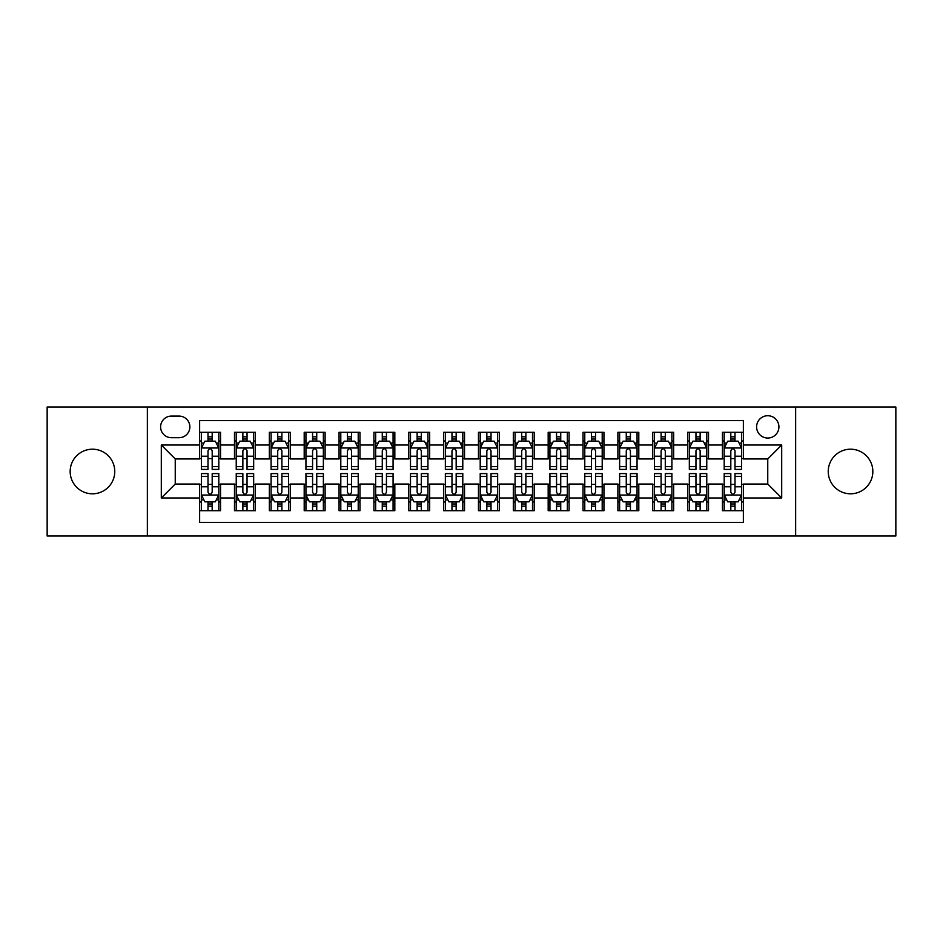 <?xml version="1.0" encoding="UTF-8"?>
<svg xmlns="http://www.w3.org/2000/svg" width="943" height="943" viewBox="0 0 943 943"><rect width="100%" height="100%" fill="white"/><g stroke="black" fill="none" stroke-linecap="round" stroke-linejoin="round"><path stroke-width="1.41" d="M850.539 449.198A22.302 22.302 0 0 0 828.237 471.5A22.302 22.302 0 0 0 850.539 493.802A22.302 22.302 0 0 0 872.841 471.5A22.302 22.302 0 0 0 850.539 449.198M92.461 449.198A22.302 22.302 0 0 0 70.159 471.5A22.302 22.302 0 0 0 92.461 493.802A22.302 22.302 0 0 0 114.763 471.5A22.302 22.302 0 0 0 92.461 449.198M767.755 415.733A11.151 11.151 0 0 0 756.604 426.884A11.151 11.151 0 0 0 767.755 438.035A11.151 11.151 0 0 0 778.918 426.884A11.151 11.151 0 0 0 767.755 415.733M795.644 535.978L895.85 535.978L895.85 407.022L795.644 407.022L795.644 535.978L147.356 535.978L147.356 407.022L47.15 407.022L47.15 535.978L147.356 535.978M743.367 432.295L722.456 432.295L722.456 445.013L708.511 445.013L708.511 458.958L722.456 458.958L722.456 445.013M708.511 445.013L708.511 432.295L687.6 432.295L687.6 445.013L673.656 445.013L673.656 458.958L687.6 458.958L687.6 445.013M673.656 445.013L673.656 432.295L652.745 432.295L652.745 445.013L638.8 445.013L638.8 458.958L652.745 458.958L652.745 445.013M638.8 445.013L638.8 432.295L617.889 432.295L617.889 445.013L603.944 445.013L603.944 458.958L617.889 458.958L617.889 445.013M603.944 445.013L603.944 432.295L583.033 432.295L583.033 445.013L569.089 445.013L569.089 458.958L583.033 458.958L583.033 445.013M569.089 445.013L569.089 432.295L548.178 432.295L548.178 445.013L534.233 445.013L534.233 458.958L548.178 458.958L548.178 445.013M534.233 445.013L534.233 432.295L513.322 432.295L513.322 445.013L499.389 445.013L499.389 458.958L513.322 458.958L513.322 445.013M499.389 445.013L499.389 432.295L478.466 432.295L478.466 445.013L464.534 445.013L464.534 458.958L478.466 458.958L478.466 445.013M464.534 445.013L464.534 432.295L443.611 432.295L443.611 445.013L429.678 445.013L429.678 458.958L443.611 458.958L443.611 445.013M429.678 445.013L429.678 432.295L408.767 432.295L408.767 445.013L394.822 445.013L394.822 458.958L408.767 458.958L408.767 445.013M394.822 445.013L394.822 432.295L373.911 432.295L373.911 445.013L359.967 445.013L359.967 458.958L373.911 458.958L373.911 445.013M359.967 445.013L359.967 432.295L339.056 432.295L339.056 445.013L325.111 445.013L325.111 458.958L339.056 458.958L339.056 445.013M325.111 445.013L325.111 432.295L304.2 432.295L304.2 445.013L290.255 445.013L290.255 458.958L304.2 458.958L304.2 445.013M290.255 445.013L290.255 432.295L269.344 432.295L269.344 445.013L255.4 445.013L255.4 458.958L269.344 458.958L269.344 445.013M255.4 445.013L255.4 432.295L234.489 432.295L234.489 458.958L220.544 458.958L220.544 432.295L199.633 432.295M199.633 510.705L220.544 510.705L220.544 484.042L234.489 484.042L234.489 510.705L255.4 510.705L255.4 484.042L269.344 484.042L269.344 497.987L255.4 497.987M269.344 497.987L269.344 510.705L290.255 510.705L290.255 484.042L304.2 484.042L304.2 497.987L290.255 497.987M304.2 497.987L304.2 510.705L325.111 510.705L325.111 484.042L339.056 484.042L339.056 497.987L325.111 497.987M339.056 497.987L339.056 510.705L359.967 510.705L359.967 484.042L373.911 484.042L373.911 497.987L359.967 497.987M373.911 497.987L373.911 510.705L394.822 510.705L394.822 484.042L408.767 484.042L408.767 497.987L394.822 497.987M408.767 497.987L408.767 510.705L429.678 510.705L429.678 484.042L443.611 484.042L443.611 497.987L429.678 497.987M443.611 497.987L443.611 510.705L464.534 510.705L464.534 484.042L478.466 484.042L478.466 497.987L464.534 497.987M478.466 497.987L478.466 510.705L499.389 510.705L499.389 484.042L513.322 484.042L513.322 497.987L499.389 497.987M513.322 497.987L513.322 510.705L534.233 510.705L534.233 484.042L548.178 484.042L548.178 497.987L534.233 497.987M548.178 497.987L548.178 510.705L569.089 510.705L569.089 484.042L583.033 484.042L583.033 497.987L569.089 497.987M583.033 497.987L583.033 510.705L603.944 510.705L603.944 484.042L617.889 484.042L617.889 497.987L603.944 497.987M617.889 497.987L617.889 510.705L638.8 510.705L638.8 484.042L652.745 484.042L652.745 497.987L638.8 497.987M652.745 497.987L652.745 510.705L673.656 510.705L673.656 484.042L687.6 484.042L687.6 497.987L673.656 497.987M687.6 497.987L687.6 510.705L708.511 510.705L708.511 484.042L722.456 484.042L722.456 497.987L708.511 497.987M171.402 437.693L179.076 437.693A10.809 10.809 0 0 0 189.873 426.884A10.809 10.809 0 0 0 179.076 416.087L171.402 416.087A10.809 10.809 0 0 0 160.605 426.884A10.809 10.809 0 0 0 171.402 437.693M795.644 407.022L147.356 407.022M743.367 445.013L743.367 420.613L199.633 420.613L199.633 458.958L175.245 458.958L175.245 484.042L199.633 484.042L199.633 522.387L743.367 522.387L743.367 484.042L767.755 484.042L767.755 458.958L743.367 458.958L743.367 445.013L781.7 445.013L781.7 497.987L743.367 497.987M199.633 497.987L161.3 497.987L161.3 445.013L199.633 445.013M722.456 497.987L722.456 510.705L743.367 510.705M199.633 441.006L201.378 441.006M208.002 441.006L212.187 441.006M218.811 441.006L220.544 441.006M199.633 458.604L201.378 458.604M208.002 458.604L212.187 458.604M218.811 458.604L220.544 458.604M199.633 484.396L201.378 484.396M208.002 484.396L212.187 484.396M218.811 484.396L220.544 484.396M199.633 501.994L201.378 501.994M208.002 501.994L212.187 501.994M218.811 501.994L220.544 501.994M234.489 458.604L236.233 458.604M242.858 458.604L247.042 458.604M253.667 458.604L255.4 458.604M234.489 441.006L236.233 441.006M242.858 441.006L247.042 441.006M253.667 441.006L255.4 441.006M234.489 484.396L236.233 484.396M242.858 484.396L247.042 484.396M253.667 484.396L255.4 484.396M234.489 501.994L236.233 501.994M242.858 501.994L247.042 501.994M253.667 501.994L255.4 501.994M269.344 484.396L271.089 484.396M277.714 484.396L281.898 484.396M288.511 484.396L290.255 484.396M269.344 501.994L271.089 501.994M277.714 501.994L281.898 501.994M288.511 501.994L290.255 501.994M269.344 441.006L271.089 441.006M277.714 441.006L281.898 441.006M288.511 441.006L290.255 441.006M269.344 458.604L271.089 458.604M277.714 458.604L281.898 458.604M288.511 458.604L290.255 458.604M304.2 484.396L305.945 484.396M312.569 484.396L316.742 484.396M323.366 484.396L325.111 484.396M304.2 501.994L305.945 501.994M312.569 501.994L316.742 501.994M323.366 501.994L325.111 501.994M304.2 441.006L305.945 441.006M312.569 441.006L316.742 441.006M323.366 441.006L325.111 441.006M304.2 458.604L305.945 458.604M312.569 458.604L316.742 458.604M323.366 458.604L325.111 458.604M339.056 484.396L340.8 484.396M347.425 484.396L351.598 484.396M358.222 484.396L359.967 484.396M339.056 501.994L340.8 501.994M347.425 501.994L351.598 501.994M358.222 501.994L359.967 501.994M339.056 441.006L340.8 441.006M347.425 441.006L351.598 441.006M358.222 441.006L359.967 441.006M339.056 458.604L340.8 458.604M347.425 458.604L351.598 458.604M358.222 458.604L359.967 458.604M373.911 484.396L375.656 484.396M382.269 484.396L386.453 484.396M393.078 484.396L394.822 484.396M373.911 501.994L375.656 501.994M382.269 501.994L386.453 501.994M393.078 501.994L394.822 501.994M373.911 441.006L375.656 441.006M382.269 441.006L386.453 441.006M393.078 441.006L394.822 441.006M373.911 458.604L375.656 458.604M382.269 458.604L386.453 458.604M393.078 458.604L394.822 458.604M408.767 484.396L410.5 484.396M417.124 484.396L421.309 484.396M427.933 484.396L429.678 484.396M408.767 501.994L410.5 501.994M417.124 501.994L421.309 501.994M427.933 501.994L429.678 501.994M408.767 441.006L410.5 441.006M417.124 441.006L421.309 441.006M427.933 441.006L429.678 441.006M408.767 458.604L410.5 458.604M417.124 458.604L421.309 458.604M427.933 458.604L429.678 458.604M443.611 484.396L445.355 484.396M451.98 484.396L456.164 484.396M462.789 484.396L464.534 484.396M443.611 501.994L445.355 501.994M451.98 501.994L456.164 501.994M462.789 501.994L464.534 501.994M443.611 441.006L445.355 441.006M451.98 441.006L456.164 441.006M462.789 441.006L464.534 441.006M443.611 458.604L445.355 458.604M451.98 458.604L456.164 458.604M462.789 458.604L464.534 458.604M478.466 484.396L480.211 484.396M486.836 484.396L491.02 484.396M497.645 484.396L499.389 484.396M478.466 501.994L480.211 501.994M486.836 501.994L491.02 501.994M497.645 501.994L499.389 501.994M478.466 441.006L480.211 441.006M486.836 441.006L491.02 441.006M497.645 441.006L499.389 441.006M478.466 458.604L480.211 458.604M486.836 458.604L491.02 458.604M497.645 458.604L499.389 458.604M513.322 484.396L515.067 484.396M521.691 484.396L525.876 484.396M532.5 484.396L534.233 484.396M513.322 501.994L515.067 501.994M521.691 501.994L525.876 501.994M532.5 501.994L534.233 501.994M513.322 441.006L515.067 441.006M521.691 441.006L525.876 441.006M532.5 441.006L534.233 441.006M513.322 458.604L515.067 458.604M521.691 458.604L525.876 458.604M532.5 458.604L534.233 458.604M548.178 484.396L549.922 484.396M556.547 484.396L560.731 484.396M567.344 484.396L569.089 484.396M548.178 501.994L549.922 501.994M556.547 501.994L560.731 501.994M567.344 501.994L569.089 501.994M548.178 441.006L549.922 441.006M556.547 441.006L560.731 441.006M567.344 441.006L569.089 441.006M548.178 458.604L549.922 458.604M556.547 458.604L560.731 458.604M567.344 458.604L569.089 458.604M583.033 484.396L584.778 484.396M591.402 484.396L595.575 484.396M602.2 484.396L603.944 484.396M583.033 501.994L584.778 501.994M591.402 501.994L595.575 501.994M602.2 501.994L603.944 501.994M583.033 441.006L584.778 441.006M591.402 441.006L595.575 441.006M602.2 441.006L603.944 441.006M583.033 458.604L584.778 458.604M591.402 458.604L595.575 458.604M602.2 458.604L603.944 458.604M617.889 484.396L619.634 484.396M626.258 484.396L630.431 484.396M637.055 484.396L638.8 484.396M617.889 501.994L619.634 501.994M626.258 501.994L630.431 501.994M637.055 501.994L638.8 501.994M617.889 441.006L619.634 441.006M626.258 441.006L630.431 441.006M637.055 441.006L638.8 441.006M617.889 458.604L619.634 458.604M626.258 458.604L630.431 458.604M637.055 458.604L638.8 458.604M652.745 484.396L654.489 484.396M661.102 484.396L665.286 484.396M671.911 484.396L673.656 484.396M652.745 501.994L654.489 501.994M661.102 501.994L665.286 501.994M671.911 501.994L673.656 501.994M652.745 441.006L654.489 441.006M661.102 441.006L665.286 441.006M671.911 441.006L673.656 441.006M652.745 458.604L654.489 458.604M661.102 458.604L665.286 458.604M671.911 458.604L673.656 458.604M687.6 484.396L689.333 484.396M695.958 484.396L700.142 484.396M706.767 484.396L708.511 484.396M687.6 501.994L689.333 501.994M695.958 501.994L700.142 501.994M706.767 501.994L708.511 501.994M687.6 441.006L689.333 441.006M695.958 441.006L700.142 441.006M706.767 441.006L708.511 441.006M687.6 458.604L689.333 458.604M695.958 458.604L700.142 458.604M706.767 458.604L708.511 458.604M722.456 484.396L724.189 484.396M730.813 484.396L734.998 484.396M741.622 484.396L743.367 484.396M722.456 501.994L724.189 501.994M730.813 501.994L734.998 501.994M741.622 501.994L743.367 501.994M722.456 441.006L724.189 441.006M730.813 441.006L734.998 441.006M741.622 441.006L743.367 441.006M722.456 458.604L724.189 458.604M730.813 458.604L734.998 458.604M741.622 458.604L743.367 458.604M175.245 458.958L161.3 445.013M175.245 484.042L161.3 497.987M781.7 445.013L767.755 458.958M781.7 497.987L767.755 484.042M212.187 436.821L208.002 436.821M218.811 466.573L212.187 466.573L212.187 469.414L218.811 469.414L218.811 448.149L215.322 441.183L204.867 441.183L201.378 448.149L201.378 469.414L208.002 469.414L208.002 466.573L201.378 466.573M201.378 448.149L201.378 432.295M218.811 448.149L218.811 432.295M208.002 441.183L208.002 432.295M212.187 432.295L212.187 441.183M212.187 466.573L212.187 450.766C210.796 448.078 209.393 448.078 208.002 450.766L208.002 466.573M208.002 506.179L212.187 506.179M201.378 476.427L208.002 476.427L208.002 473.586L201.378 473.586L201.378 494.851L204.867 501.817L215.322 501.817L218.811 494.851L218.811 473.586L212.187 473.586L212.187 476.427L218.811 476.427M218.811 494.851L218.811 510.705M201.378 494.851L201.378 510.705M212.187 501.817L212.187 510.705M208.002 510.705L208.002 501.817M208.002 476.427L208.002 492.234C209.393 494.922 210.784 494.922 212.187 492.234L212.187 476.427M247.042 436.821L242.858 436.821M253.667 466.573L247.042 466.573L247.042 469.414L253.667 469.414L253.667 448.149L250.178 441.183L239.722 441.183L236.233 448.149L236.233 469.414L242.858 469.414L242.858 466.573L236.233 466.573M236.233 448.149L236.233 432.295M253.667 448.149L253.667 432.295M242.858 441.183L242.858 432.295M247.042 432.295L247.042 441.183M247.042 466.573L247.042 450.766C245.651 448.078 244.249 448.078 242.858 450.766L242.858 466.573M281.898 436.821L277.714 436.821M288.511 466.573L281.898 466.573L281.898 469.414L288.511 469.414L288.511 448.149L285.034 441.183L274.578 441.183L271.089 448.149L271.089 469.414L277.714 469.414L277.714 466.573L271.089 466.573M271.089 448.149L271.089 432.295M288.511 448.149L288.511 432.295M277.714 441.183L277.714 432.295M281.898 432.295L281.898 441.183M281.898 466.573L281.898 450.766C280.495 448.078 279.104 448.078 277.714 450.766L277.714 466.573M316.742 436.821L312.569 436.821M323.366 466.573L316.742 466.573L316.742 469.414L323.366 469.414L323.366 448.149L319.889 441.183L309.434 441.183L305.945 448.149L305.945 469.414L312.569 469.414L312.569 466.573L305.945 466.573M305.945 448.149L305.945 432.295M323.366 448.149L323.366 432.295M312.569 441.183L312.569 432.295M316.742 432.295L316.742 441.183M316.742 466.573L316.742 450.766C315.351 448.078 313.96 448.078 312.569 450.766L312.569 466.573M351.598 436.821L347.425 436.821M358.222 466.573L351.598 466.573L351.598 469.414L358.222 469.414L358.222 448.149L354.733 441.183L344.278 441.183L340.8 448.149L340.8 469.414L347.425 469.414L347.425 466.573L340.8 466.573M340.8 448.149L340.8 432.295M358.222 448.149L358.222 432.295M347.425 441.183L347.425 432.295M351.598 432.295L351.598 441.183M351.598 466.573L351.598 450.766C350.207 448.078 348.816 448.078 347.425 450.766L347.425 466.573M242.858 506.179L247.042 506.179M236.233 476.427L242.858 476.427L242.858 473.586L236.233 473.586L236.233 494.851L239.722 501.817L250.178 501.817L253.667 494.851L253.667 473.586L247.042 473.586L247.042 476.427L253.667 476.427M253.667 494.851L253.667 510.705M236.233 494.851L236.233 510.705M247.042 501.817L247.042 510.705M242.858 510.705L242.858 501.817M242.858 476.427L242.858 492.234C244.249 494.922 245.64 494.922 247.042 492.234L247.042 476.427M277.714 506.179L281.898 506.179M271.089 476.427L277.714 476.427L277.714 473.586L271.089 473.586L271.089 494.851L274.578 501.817L285.034 501.817L288.511 494.851L288.511 473.586L281.898 473.586L281.898 476.427L288.511 476.427M288.511 494.851L288.511 510.705M271.089 494.851L271.089 510.705M281.898 501.817L281.898 510.705M277.714 510.705L277.714 501.817M277.714 476.427L277.714 492.234C279.104 494.922 280.495 494.922 281.898 492.234L281.898 476.427M312.569 506.179L316.742 506.179M305.945 476.427L312.569 476.427L312.569 473.586L305.945 473.586L305.945 494.851L309.434 501.817L319.889 501.817L323.366 494.851L323.366 473.586L316.742 473.586L316.742 476.427L323.366 476.427M323.366 494.851L323.366 510.705M305.945 494.851L305.945 510.705M316.742 501.817L316.742 510.705M312.569 510.705L312.569 501.817M312.569 476.427L312.569 492.234C313.96 494.922 315.351 494.922 316.742 492.234L316.742 476.427M347.425 506.179L351.598 506.179M340.8 476.427L347.425 476.427L347.425 473.586L340.8 473.586L340.8 494.851L344.278 501.817L354.733 501.817L358.222 494.851L358.222 473.586L351.598 473.586L351.598 476.427L358.222 476.427M358.222 494.851L358.222 510.705M340.8 494.851L340.8 510.705M351.598 501.817L351.598 510.705M347.425 510.705L347.425 501.817M347.425 476.427L347.425 492.234C348.816 494.922 350.207 494.922 351.598 492.234L351.598 476.427M386.453 436.821L382.269 436.821M393.078 466.573L386.453 466.573L386.453 469.414L393.078 469.414L393.078 448.149L389.589 441.183L379.133 441.183L375.656 448.149L375.656 469.414L382.269 469.414L382.269 466.573L375.656 466.573M375.656 448.149L375.656 432.295M393.078 448.149L393.078 432.295M382.269 441.183L382.269 432.295M386.453 432.295L386.453 441.183M386.453 466.573L386.453 450.766C385.062 448.078 383.671 448.078 382.269 450.766L382.269 466.573M382.269 506.179L386.453 506.179M375.656 476.427L382.269 476.427L382.269 473.586L375.656 473.586L375.656 494.851L379.133 501.817L389.589 501.817L393.078 494.851L393.078 473.586L386.453 473.586L386.453 476.427L393.078 476.427M393.078 494.851L393.078 510.705M375.656 494.851L375.656 510.705M386.453 501.817L386.453 510.705M382.269 510.705L382.269 501.817M382.269 476.427L382.269 492.234C383.671 494.922 385.062 494.922 386.453 492.234L386.453 476.427M421.309 436.821L417.124 436.821M427.933 466.573L421.309 466.573L421.309 469.414L427.933 469.414L427.933 448.149L424.444 441.183L413.989 441.183L410.5 448.149L410.5 469.414L417.124 469.414L417.124 466.573L410.5 466.573M410.5 448.149L410.5 432.295M427.933 448.149L427.933 432.295M417.124 441.183L417.124 432.295M421.309 432.295L421.309 441.183M421.309 466.573L421.309 450.766C419.918 448.078 418.527 448.078 417.124 450.766L417.124 466.573M417.124 506.179L421.309 506.179M410.5 476.427L417.124 476.427L417.124 473.586L410.5 473.586L410.5 494.851L413.989 501.817L424.444 501.817L427.933 494.851L427.933 473.586L421.309 473.586L421.309 476.427L427.933 476.427M427.933 494.851L427.933 510.705M410.5 494.851L410.5 510.705M421.309 501.817L421.309 510.705M417.124 510.705L417.124 501.817M417.124 476.427L417.124 492.234C418.515 494.922 419.918 494.922 421.309 492.234L421.309 476.427M456.164 436.821L451.98 436.821M462.789 466.573L456.164 466.573L456.164 469.414L462.789 469.414L462.789 448.149L459.3 441.183L448.844 441.183L445.355 448.149L445.355 469.414L451.98 469.414L451.98 466.573L445.355 466.573M445.355 448.149L445.355 432.295M462.789 448.149L462.789 432.295M451.98 441.183L451.98 432.295M456.164 432.295L456.164 441.183M456.164 466.573L456.164 450.766C454.774 448.078 453.383 448.078 451.98 450.766L451.98 466.573M451.98 506.179L456.164 506.179M445.355 476.427L451.98 476.427L451.98 473.586L445.355 473.586L445.355 494.851L448.844 501.817L459.3 501.817L462.789 494.851L462.789 473.586L456.164 473.586L456.164 476.427L462.789 476.427M462.789 494.851L462.789 510.705M445.355 494.851L445.355 510.705M456.164 501.817L456.164 510.705M451.98 510.705L451.98 501.817M451.98 476.427L451.98 492.234C453.371 494.922 454.774 494.922 456.164 492.234L456.164 476.427M491.02 436.821L486.836 436.821M497.645 466.573L491.02 466.573L491.02 469.414L497.645 469.414L497.645 448.149L494.156 441.183L483.7 441.183L480.211 448.149L480.211 469.414L486.836 469.414L486.836 466.573L480.211 466.573M480.211 448.149L480.211 432.295M497.645 448.149L497.645 432.295M486.836 441.183L486.836 432.295M491.02 432.295L491.02 441.183M491.02 466.573L491.02 450.766C489.629 448.078 488.226 448.078 486.836 450.766L486.836 466.573M486.836 506.179L491.02 506.179M480.211 476.427L486.836 476.427L486.836 473.586L480.211 473.586L480.211 494.851L483.7 501.817L494.156 501.817L497.645 494.851L497.645 473.586L491.02 473.586L491.02 476.427L497.645 476.427M497.645 494.851L497.645 510.705M480.211 494.851L480.211 510.705M491.02 501.817L491.02 510.705M486.836 510.705L486.836 501.817M486.836 476.427L486.836 492.234C488.226 494.922 489.617 494.922 491.02 492.234L491.02 476.427M525.876 436.821L521.691 436.821M532.5 466.573L525.876 466.573L525.876 469.414L532.5 469.414L532.5 448.149L529.011 441.183L518.556 441.183L515.067 448.149L515.067 469.414L521.691 469.414L521.691 466.573L515.067 466.573M515.067 448.149L515.067 432.295M532.5 448.149L532.5 432.295M521.691 441.183L521.691 432.295M525.876 432.295L525.876 441.183M525.876 466.573L525.876 450.766C524.485 448.078 523.082 448.078 521.691 450.766L521.691 466.573M521.691 506.179L525.876 506.179M515.067 476.427L521.691 476.427L521.691 473.586L515.067 473.586L515.067 494.851L518.556 501.817L529.011 501.817L532.5 494.851L532.5 473.586L525.876 473.586L525.876 476.427L532.5 476.427M532.5 494.851L532.5 510.705M515.067 494.851L515.067 510.705M525.876 501.817L525.876 510.705M521.691 510.705L521.691 501.817M521.691 476.427L521.691 492.234C523.082 494.922 524.473 494.922 525.876 492.234L525.876 476.427M560.731 436.821L556.547 436.821M567.344 466.573L560.731 466.573L560.731 469.414L567.344 469.414L567.344 448.149L563.867 441.183L553.411 441.183L549.922 448.149L549.922 469.414L556.547 469.414L556.547 466.573L549.922 466.573M549.922 448.149L549.922 432.295M567.344 448.149L567.344 432.295M556.547 441.183L556.547 432.295M560.731 432.295L560.731 441.183M560.731 466.573L560.731 450.766C559.329 448.078 557.938 448.078 556.547 450.766L556.547 466.573M556.547 506.179L560.731 506.179M549.922 476.427L556.547 476.427L556.547 473.586L549.922 473.586L549.922 494.851L553.411 501.817L563.867 501.817L567.344 494.851L567.344 473.586L560.731 473.586L560.731 476.427L567.344 476.427M567.344 494.851L567.344 510.705M549.922 494.851L549.922 510.705M560.731 501.817L560.731 510.705M556.547 510.705L556.547 501.817M556.547 476.427L556.547 492.234C557.938 494.922 559.329 494.922 560.731 492.234L560.731 476.427M595.575 436.821L591.402 436.821M602.2 466.573L595.575 466.573L595.575 469.414L602.2 469.414L602.2 448.149L598.722 441.183L588.267 441.183L584.778 448.149L584.778 469.414L591.402 469.414L591.402 466.573L584.778 466.573M584.778 448.149L584.778 432.295M602.2 448.149L602.2 432.295M591.402 441.183L591.402 432.295M595.575 432.295L595.575 441.183M595.575 466.573L595.575 450.766C594.184 448.078 592.793 448.078 591.402 450.766L591.402 466.573M591.402 506.179L595.575 506.179M584.778 476.427L591.402 476.427L591.402 473.586L584.778 473.586L584.778 494.851L588.267 501.817L598.722 501.817L602.2 494.851L602.2 473.586L595.575 473.586L595.575 476.427L602.2 476.427M602.2 494.851L602.2 510.705M584.778 494.851L584.778 510.705M595.575 501.817L595.575 510.705M591.402 510.705L591.402 501.817M591.402 476.427L591.402 492.234C592.793 494.922 594.184 494.922 595.575 492.234L595.575 476.427M630.431 436.821L626.258 436.821M637.055 466.573L630.431 466.573L630.431 469.414L637.055 469.414L637.055 448.149L633.566 441.183L623.111 441.183L619.634 448.149L619.634 469.414L626.258 469.414L626.258 466.573L619.634 466.573M619.634 448.149L619.634 432.295M637.055 448.149L637.055 432.295M626.258 441.183L626.258 432.295M630.431 432.295L630.431 441.183M630.431 466.573L630.431 450.766C629.04 448.078 627.649 448.078 626.258 450.766L626.258 466.573M626.258 506.179L630.431 506.179M619.634 476.427L626.258 476.427L626.258 473.586L619.634 473.586L619.634 494.851L623.111 501.817L633.566 501.817L637.055 494.851L637.055 473.586L630.431 473.586L630.431 476.427L637.055 476.427M637.055 494.851L637.055 510.705M619.634 494.851L619.634 510.705M630.431 501.817L630.431 510.705M626.258 510.705L626.258 501.817M626.258 476.427L626.258 492.234C627.649 494.922 629.04 494.922 630.431 492.234L630.431 476.427M665.286 436.821L661.102 436.821M671.911 466.573L665.286 466.573L665.286 469.414L671.911 469.414L671.911 448.149L668.422 441.183L657.966 441.183L654.489 448.149L654.489 469.414L661.102 469.414L661.102 466.573L654.489 466.573M654.489 448.149L654.489 432.295M671.911 448.149L671.911 432.295M661.102 441.183L661.102 432.295M665.286 432.295L665.286 441.183M665.286 466.573L665.286 450.766C663.896 448.078 662.505 448.078 661.102 450.766L661.102 466.573M661.102 506.179L665.286 506.179M654.489 476.427L661.102 476.427L661.102 473.586L654.489 473.586L654.489 494.851L657.966 501.817L668.422 501.817L671.911 494.851L671.911 473.586L665.286 473.586L665.286 476.427L671.911 476.427M671.911 494.851L671.911 510.705M654.489 494.851L654.489 510.705M665.286 501.817L665.286 510.705M661.102 510.705L661.102 501.817M661.102 476.427L661.102 492.234C662.505 494.922 663.896 494.922 665.286 492.234L665.286 476.427M700.142 436.821L695.958 436.821M706.767 466.573L700.142 466.573L700.142 469.414L706.767 469.414L706.767 448.149L703.278 441.183L692.822 441.183L689.333 448.149L689.333 469.414L695.958 469.414L695.958 466.573L689.333 466.573M689.333 448.149L689.333 432.295M706.767 448.149L706.767 432.295M695.958 441.183L695.958 432.295M700.142 432.295L700.142 441.183M700.142 466.573L700.142 450.766C698.751 448.078 697.36 448.078 695.958 450.766L695.958 466.573M695.958 506.179L700.142 506.179M689.333 476.427L695.958 476.427L695.958 473.586L689.333 473.586L689.333 494.851L692.822 501.817L703.278 501.817L706.767 494.851L706.767 473.586L700.142 473.586L700.142 476.427L706.767 476.427M706.767 494.851L706.767 510.705M689.333 494.851L689.333 510.705M700.142 501.817L700.142 510.705M695.958 510.705L695.958 501.817M695.958 476.427L695.958 492.234C697.349 494.922 698.751 494.922 700.142 492.234L700.142 476.427M734.998 436.821L730.813 436.821M741.622 466.573L734.998 466.573L734.998 469.414L741.622 469.414L741.622 448.149L738.133 441.183L727.678 441.183L724.189 448.149L724.189 469.414L730.813 469.414L730.813 466.573L724.189 466.573M724.189 448.149L724.189 432.295M741.622 448.149L741.622 432.295M730.813 441.183L730.813 432.295M734.998 432.295L734.998 441.183M734.998 466.573L734.998 450.766C733.607 448.078 732.216 448.078 730.813 450.766L730.813 466.573M730.813 506.179L734.998 506.179M724.189 476.427L730.813 476.427L730.813 473.586L724.189 473.586L724.189 494.851L727.678 501.817L738.133 501.817L741.622 494.851L741.622 473.586L734.998 473.586L734.998 476.427L741.622 476.427M741.622 494.851L741.622 510.705M724.189 494.851L724.189 510.705M734.998 501.817L734.998 510.705M730.813 510.705L730.813 501.817M730.813 476.427L730.813 492.234C732.204 494.922 733.607 494.922 734.998 492.234L734.998 476.427M234.489 497.987L220.544 497.987M234.489 445.013L220.544 445.013M218.717 447.972L201.472 447.972M201.378 443.092L203.912 443.092M216.277 443.092L218.811 443.092M208.002 456.223L201.378 456.223M218.811 456.223L212.187 456.223M212.187 439.037L208.002 439.037M201.472 495.028L218.717 495.028M218.811 499.908L216.277 499.908M203.912 499.908L201.378 499.908M212.187 486.777L218.811 486.777M201.378 486.777L208.002 486.777M208.002 503.963L212.187 503.963M253.573 447.972L236.316 447.972M236.233 443.092L238.756 443.092M251.133 443.092L253.667 443.092M242.858 456.223L236.233 456.223M253.667 456.223L247.042 456.223M247.042 439.037L242.858 439.037M288.428 447.972L271.171 447.972M271.089 443.092L273.611 443.092M285.988 443.092L288.511 443.092M277.714 456.223L271.089 456.223M288.511 456.223L281.898 456.223M281.898 439.037L277.714 439.037M323.284 447.972L306.027 447.972M305.945 443.092L308.467 443.092M320.844 443.092L323.366 443.092M312.569 456.223L305.945 456.223M323.366 456.223L316.742 456.223M316.742 439.037L312.569 439.037M358.14 447.972L340.883 447.972M340.8 443.092L343.323 443.092M355.7 443.092L358.222 443.092M347.425 456.223L340.8 456.223M358.222 456.223L351.598 456.223M351.598 439.037L347.425 439.037M236.316 495.028L253.573 495.028M253.667 499.908L251.133 499.908M238.756 499.908L236.233 499.908M247.042 486.777L253.667 486.777M236.233 486.777L242.858 486.777M242.858 503.963L247.042 503.963M271.171 495.028L288.428 495.028M288.511 499.908L285.988 499.908M273.611 499.908L271.089 499.908M281.898 486.777L288.511 486.777M271.089 486.777L277.714 486.777M277.714 503.963L281.898 503.963M306.027 495.028L323.284 495.028M323.366 499.908L320.844 499.908M308.467 499.908L305.945 499.908M316.742 486.777L323.366 486.777M305.945 486.777L312.569 486.777M312.569 503.963L316.742 503.963M340.883 495.028L358.14 495.028M358.222 499.908L355.7 499.908M343.323 499.908L340.8 499.908M351.598 486.777L358.222 486.777M340.8 486.777L347.425 486.777M347.425 503.963L351.598 503.963M392.995 447.972L375.738 447.972M375.656 443.092L378.178 443.092M390.555 443.092L393.078 443.092M382.269 456.223L375.656 456.223M393.078 456.223L386.453 456.223M386.453 439.037L382.269 439.037M375.738 495.028L392.995 495.028M393.078 499.908L390.555 499.908M378.178 499.908L375.656 499.908M386.453 486.777L393.078 486.777M375.656 486.777L382.269 486.777M382.269 503.963L386.453 503.963M427.851 447.972L410.594 447.972M410.5 443.092L413.034 443.092M425.411 443.092L427.933 443.092M417.124 456.223L410.5 456.223M427.933 456.223L421.309 456.223M421.309 439.037L417.124 439.037M410.594 495.028L427.851 495.028M427.933 499.908L425.411 499.908M413.034 499.908L410.5 499.908M421.309 486.777L427.933 486.777M410.5 486.777L417.124 486.777M417.124 503.963L421.309 503.963M462.695 447.972L445.45 447.972M445.355 443.092L447.89 443.092M460.255 443.092L462.789 443.092M451.98 456.223L445.355 456.223M462.789 456.223L456.164 456.223M456.164 439.037L451.98 439.037M445.45 495.028L462.695 495.028M462.789 499.908L460.255 499.908M447.89 499.908L445.355 499.908M456.164 486.777L462.789 486.777M445.355 486.777L451.98 486.777M451.98 503.963L456.164 503.963M497.55 447.972L480.305 447.972M480.211 443.092L482.745 443.092M495.11 443.092L497.645 443.092M486.836 456.223L480.211 456.223M497.645 456.223L491.02 456.223M491.02 439.037L486.836 439.037M480.305 495.028L497.55 495.028M497.645 499.908L495.11 499.908M482.745 499.908L480.211 499.908M491.02 486.777L497.645 486.777M480.211 486.777L486.836 486.777M486.836 503.963L491.02 503.963M532.406 447.972L515.149 447.972M515.067 443.092L517.589 443.092M529.966 443.092L532.5 443.092M521.691 456.223L515.067 456.223M532.5 456.223L525.876 456.223M525.876 439.037L521.691 439.037M515.149 495.028L532.406 495.028M532.5 499.908L529.966 499.908M517.589 499.908L515.067 499.908M525.876 486.777L532.5 486.777M515.067 486.777L521.691 486.777M521.691 503.963L525.876 503.963M567.262 447.972L550.005 447.972M549.922 443.092L552.445 443.092M564.822 443.092L567.344 443.092M556.547 456.223L549.922 456.223M567.344 456.223L560.731 456.223M560.731 439.037L556.547 439.037M550.005 495.028L567.262 495.028M567.344 499.908L564.822 499.908M552.445 499.908L549.922 499.908M560.731 486.777L567.344 486.777M549.922 486.777L556.547 486.777M556.547 503.963L560.731 503.963M602.117 447.972L584.86 447.972M584.778 443.092L587.3 443.092M599.677 443.092L602.2 443.092M591.402 456.223L584.778 456.223M602.2 456.223L595.575 456.223M595.575 439.037L591.402 439.037M584.86 495.028L602.117 495.028M602.2 499.908L599.677 499.908M587.3 499.908L584.778 499.908M595.575 486.777L602.2 486.777M584.778 486.777L591.402 486.777M591.402 503.963L595.575 503.963M636.973 447.972L619.716 447.972M619.634 443.092L622.156 443.092M634.533 443.092L637.055 443.092M626.258 456.223L619.634 456.223M637.055 456.223L630.431 456.223M630.431 439.037L626.258 439.037M619.716 495.028L636.973 495.028M637.055 499.908L634.533 499.908M622.156 499.908L619.634 499.908M630.431 486.777L637.055 486.777M619.634 486.777L626.258 486.777M626.258 503.963L630.431 503.963M671.829 447.972L654.572 447.972M654.489 443.092L657.012 443.092M669.389 443.092L671.911 443.092M661.102 456.223L654.489 456.223M671.911 456.223L665.286 456.223M665.286 439.037L661.102 439.037M654.572 495.028L671.829 495.028M671.911 499.908L669.389 499.908M657.012 499.908L654.489 499.908M665.286 486.777L671.911 486.777M654.489 486.777L661.102 486.777M661.102 503.963L665.286 503.963M706.684 447.972L689.427 447.972M689.333 443.092L691.867 443.092M704.244 443.092L706.767 443.092M695.958 456.223L689.333 456.223M706.767 456.223L700.142 456.223M700.142 439.037L695.958 439.037M689.427 495.028L706.684 495.028M706.767 499.908L704.244 499.908M691.867 499.908L689.333 499.908M700.142 486.777L706.767 486.777M689.333 486.777L695.958 486.777M695.958 503.963L700.142 503.963M741.528 447.972L724.283 447.972M724.189 443.092L726.723 443.092M739.088 443.092L741.622 443.092M730.813 456.223L724.189 456.223M741.622 456.223L734.998 456.223M734.998 439.037L730.813 439.037M724.283 495.028L741.528 495.028M741.622 499.908L739.088 499.908M726.723 499.908L724.189 499.908M734.998 486.777L741.622 486.777M724.189 486.777L730.813 486.777M730.813 503.963L734.998 503.963"/></g></svg>
